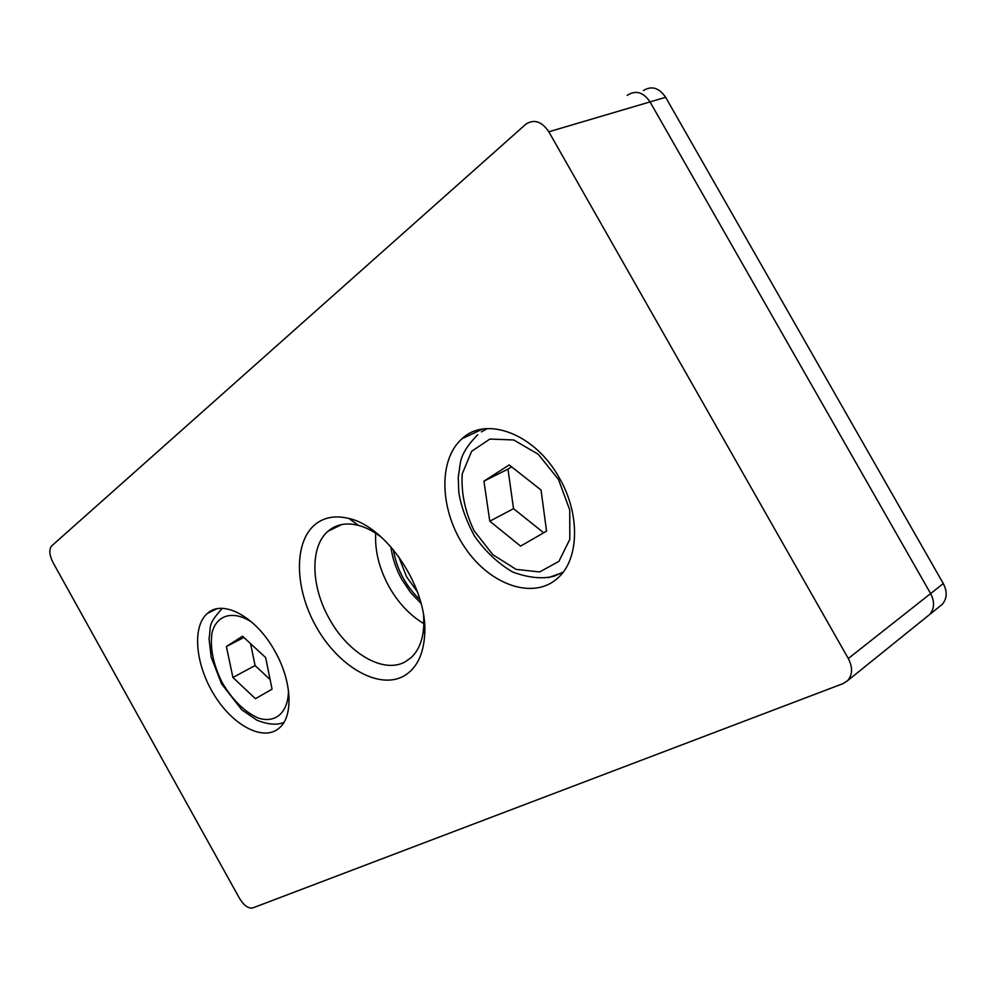 <?xml version="1.0" encoding="UTF-8"?>
<svg xmlns="http://www.w3.org/2000/svg" width="996" height="996" viewBox="0 0 996 996"><rect width="100%" height="100%" fill="white"/><g stroke="black" fill="none" stroke-linecap="round" stroke-linejoin="round"><path stroke-width="1.49" d="M509.18 464.945L541.04 490.007L546.555 531.154L520.559 546.119L489.795 521.194L483.932 481.155L509.18 464.945M511.571 466.825L507.972 469.128L513.538 508.67L543.704 532.798M483.932 481.155L507.972 469.128M489.795 521.194L513.538 508.67M242.501 636.195L265.646 657.572L272.057 689.157L255.462 698.706L232.915 677.479L226.378 646.553L242.501 636.195M226.378 646.553L243.871 637.465M250.569 643.653L255.076 665.552L270.09 679.521M232.915 677.479L255.076 665.552M559.466 478.18C580.469 514.372 579.124 559.391 557.984 577.879C533.719 600.464 490.157 585.1 465.194 547.999C439.834 511.234 437.58 460.052 462.082 438.676C486.21 415.481 535.338 433.87 559.466 478.18M275.008 651.384C291.965 681.077 293.608 716 279.478 727.839C264.002 741.958 233.574 726.134 214.675 695.706C195.54 665.502 191.643 626.932 207.317 613.486C222.606 598.783 256.246 616.773 275.008 651.384M927.313 616.4L929.554 614.594C934.497 608.88 934.858 601.87 930.613 593.566L650.039 101.903C643.428 92.242 635.971 89.951 627.692 95.031L627.243 95.392M53.012 562.541L239.501 898.355C243.945 905.526 248.34 908.713 252.71 907.954L843.102 683.592L847.658 680.617C852.626 674.765 852.837 667.407 848.293 658.518L548.821 131.783C541.824 121.437 534.18 118.885 525.888 124.151L51.63 545.957C48.841 549.518 49.302 555.046 53.012 562.541M375.691 533.234C374.757 550.925 379.252 568.816 389.162 586.893C398.462 603.165 410.028 615.416 423.86 623.633M421.047 603.402L410.663 592.595L401.948 579.672C396.01 569.002 392.337 558.059 390.905 546.841M423.611 615.789L423.835 624.704C423.188 639.332 418.918 650.326 411.049 657.671L405.16 661.842C383.423 674.143 348.04 653.202 329.377 618.852C310.852 586.557 309.719 546.468 328.145 531.142L330.759 529.125C338.453 523.921 347.704 522.676 358.485 525.39C366.329 527.482 374.185 531.615 382.053 537.803M393.308 549.643C396.744 569.301 405.671 586.034 420.063 599.853C405.671 586.022 396.757 569.301 393.308 549.655M417.436 591.823L406.605 576.858L398.512 556.303M317.114 522.962C293.559 539.421 293.895 587.242 316.018 626.409C337.806 665.764 377.708 689.767 403.119 676.433C416.403 669.113 423.611 654.87 424.744 633.73C427.62 588.213 386.809 526.635 348.961 518.493C336.524 515.405 325.904 516.899 317.114 522.962M463.999 437.095L464.671 437.456M847.658 680.617L929.554 614.594C934.497 608.88 934.858 601.87 930.613 593.566L650.039 101.903C643.428 92.242 635.971 89.951 627.692 95.031M643.391 90.536C651.67 85.494 659.078 87.748 665.639 97.297L943.299 583.569C947.482 591.786 947.109 598.733 942.166 604.423L939.938 606.228M548.423 577.655L562.914 572.451M487.305 428.591L481.479 431.866M558.457 479.412L538.301 454.313L513.699 439.958L489.883 439.062L471.631 451.313L462.256 473.847C461.036 492.597 464.983 511.558 474.084 530.756L492.821 554.66L516.102 569.388L539.658 571.941L558.918 561.383L569.812 539.309L569.737 509.94L558.457 479.412M281.806 723.133L283.835 722.536M251.913 622.263C233.388 610.013 216.867 614.681 212.111 632.385C209.758 647.363 213.057 663.971 221.996 682.223C232.255 699.752 244.281 711.679 258.051 717.979C275.444 723.793 288.454 712.576 288.466 690.34M943.299 583.569L848.293 658.518M665.639 97.297L548.821 131.783M477.719 434.766C467.336 445.274 461.522 454.786 460.276 463.327L458.247 477.271L458.795 492.285C460.911 505.881 466.103 520.41 474.37 535.885C485.226 551.386 498.037 563.45 512.803 572.078C528.752 577.892 542.596 579.236 554.349 576.111L563.226 572.053M221.573 609.166C206.782 625.7 211.364 626.123 209.048 638.648L211.152 657.049L221.61 683.941L241.791 709.812L256.856 720.158C267.961 724.602 276.988 725.349 283.91 722.399M462.082 438.676L482.587 429.089M207.317 613.486L216.58 608.88M341.728 524.556L328.145 531.142M358.485 525.39L348.961 518.493M423.835 624.704L424.744 633.73M929.554 614.594L942.166 604.423"/></g></svg>
